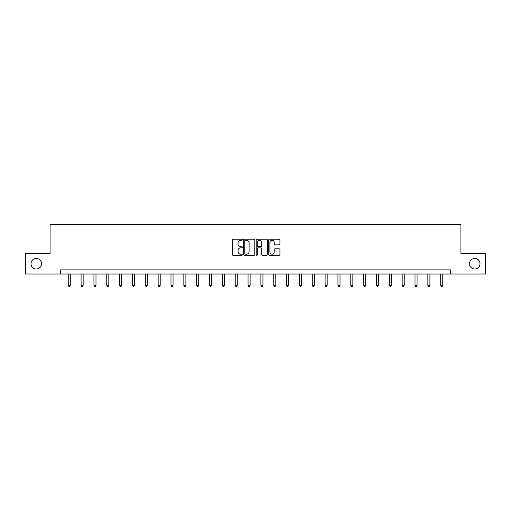 <?xml version="1.0" encoding="UTF-8"?>
<svg xmlns="http://www.w3.org/2000/svg" width="511" height="511" viewBox="0 0 511 511"><rect width="100%" height="100%" fill="white"/><g stroke="black" fill="none" stroke-linecap="round" stroke-linejoin="round"><path stroke-width="0.77" d="M242.329 239.742A0.568 0.568 0 0 0 241.76 239.18L233.176 239.18A0.811 0.811 0 0 0 232.364 239.985L232.364 254.529A0.811 0.811 0 0 0 233.176 255.34L241.76 255.34A0.568 0.568 0 0 0 242.329 254.772A0.568 0.568 0 0 0 241.76 254.21L240.649 254.21A2.587 2.587 0 0 1 238.062 251.623L238.062 250.409A2.587 2.587 0 0 1 240.649 247.822L241.76 247.822A0.568 0.568 0 0 0 242.329 247.26A0.568 0.568 0 0 0 241.76 246.692L240.649 246.692A2.587 2.587 0 0 1 238.062 244.105L238.062 242.897A2.587 2.587 0 0 1 240.649 240.311L241.76 240.311A0.568 0.568 0 0 0 242.329 239.742M469.475 263.727A5.27 5.27 0 0 0 474.745 268.997A5.27 5.27 0 0 0 480.014 263.727A5.27 5.27 0 0 0 474.745 258.457A5.27 5.27 0 0 0 469.475 263.727M30.986 263.727A5.27 5.27 0 0 0 36.255 268.997A5.27 5.27 0 0 0 41.525 263.727A5.27 5.27 0 0 0 36.255 258.457A5.27 5.27 0 0 0 30.986 263.727M279.115 244.878A0.811 0.811 0 0 0 279.926 244.066L279.926 239.985A0.811 0.811 0 0 0 279.115 239.18L269.584 239.18A0.811 0.811 0 0 0 268.773 239.985L268.773 254.529A0.811 0.811 0 0 0 269.584 255.34L279.115 255.34A0.811 0.811 0 0 0 279.926 254.529L279.926 249.604A0.811 0.811 0 0 0 279.115 248.793L275.039 248.793A0.811 0.811 0 0 0 274.228 249.604L274.228 252.044A2.159 2.159 0 0 1 272.069 254.21A2.159 2.159 0 0 1 269.904 252.044L269.904 242.47A2.159 2.159 0 0 1 272.069 240.311A2.159 2.159 0 0 1 274.228 242.47L274.228 244.066A0.811 0.811 0 0 0 275.039 244.878L279.115 244.878M60.541 274.017L25.55 274.017L25.55 253.43L50.084 253.43L50.084 224.616L460.916 224.616L460.916 253.43L485.45 253.43L485.45 274.017L450.459 274.017L450.459 269.897L60.541 269.897L60.541 274.017L450.459 274.017M254.791 239.985A0.811 0.811 0 0 0 253.986 239.18L244.45 239.18A0.811 0.811 0 0 0 243.638 239.985L243.638 254.529A0.811 0.811 0 0 0 244.45 255.34L253.986 255.34A0.811 0.811 0 0 0 254.791 254.529L254.791 239.985M257.014 239.18L266.55 239.18A0.811 0.811 0 0 1 267.362 239.985L267.362 254.529A0.811 0.811 0 0 1 266.55 255.34L262.469 255.34A0.811 0.811 0 0 1 261.664 254.529L261.664 248.633A0.811 0.811 0 0 0 260.853 247.822L258.144 247.822A0.811 0.811 0 0 0 257.34 248.633L257.34 254.772A0.568 0.568 0 0 1 256.771 255.34A0.568 0.568 0 0 1 256.209 254.772L256.209 239.985A0.811 0.811 0 0 1 257.014 239.18M245.337 240.311A0.568 0.568 0 0 0 244.769 240.873L244.769 253.641A0.568 0.568 0 0 0 245.337 254.21L246.506 254.21A2.587 2.587 0 0 0 249.093 251.623L249.093 242.897A2.587 2.587 0 0 0 246.506 240.311L245.337 240.311M261.664 242.508A2.159 2.159 0 0 0 259.499 240.349A2.159 2.159 0 0 0 257.34 242.508L257.34 245.887A0.811 0.811 0 0 0 258.144 246.692L260.853 246.692A0.811 0.811 0 0 0 261.664 245.887L261.664 242.508M68.238 274.017L68.238 285.31L70.294 285.31L70.294 274.017M70.294 285.31L69.681 286.384L68.857 286.384L68.238 285.31M81.083 274.017L81.083 285.31L83.14 285.31L83.14 274.017M83.14 285.31L82.52 286.384L81.703 286.384L81.083 285.31M93.928 274.017L93.928 285.31L95.985 285.31L95.985 274.017M95.985 285.31L95.365 286.384L94.541 286.384L93.928 285.31M106.767 274.017L106.767 285.31L108.83 285.31L108.83 274.017M108.83 285.31L108.211 286.384L107.387 286.384L106.767 285.31M119.612 274.017L119.612 285.31L121.669 285.31L121.669 274.017M121.669 285.31L121.056 286.384L120.232 286.384L119.612 285.31M132.458 274.017L132.458 285.31L134.514 285.31L134.514 274.017M134.514 285.31L133.895 286.384L133.077 286.384L132.458 285.31M145.303 274.017L145.303 285.31L147.36 285.31L147.36 274.017M147.36 285.31L146.74 286.384L145.916 286.384L145.303 285.31M158.142 274.017L158.142 285.31L160.205 285.31L160.205 274.017M160.205 285.31L159.585 286.384L158.761 286.384L158.142 285.31M170.987 274.017L170.987 285.31L173.044 285.31L173.044 274.017M173.044 285.31L172.431 286.384L171.607 286.384L170.987 285.31M183.832 274.017L183.832 285.31L185.889 285.31L185.889 274.017M185.889 285.31L185.269 286.384L184.445 286.384L183.832 285.31M196.678 274.017L196.678 285.31L198.734 285.31L198.734 274.017M198.734 285.31L198.115 286.384L197.291 286.384L196.678 285.31M209.516 274.017L209.516 285.31L211.58 285.31L211.58 274.017M211.58 285.31L210.96 286.384L210.136 286.384L209.516 285.31M222.362 274.017L222.362 285.31L224.418 285.31L224.418 274.017M224.418 285.31L223.805 286.384L222.981 286.384L222.362 285.31M235.207 274.017L235.207 285.31L237.264 285.31L237.264 274.017M237.264 285.31L236.644 286.384L235.82 286.384L235.207 285.31M248.052 274.017L248.052 285.31L250.109 285.31L250.109 274.017M250.109 285.31L249.489 286.384L248.665 286.384L248.052 285.31M260.891 274.017L260.891 285.31L262.948 285.31L262.948 274.017M262.948 285.31L262.335 286.384L261.511 286.384L260.891 285.31M273.736 274.017L273.736 285.31L275.793 285.31L275.793 274.017M275.793 285.31L275.18 286.384L274.356 286.384L273.736 285.31M286.582 274.017L286.582 285.31L288.638 285.31L288.638 274.017M288.638 285.31L288.019 286.384L287.195 286.384L286.582 285.31M299.42 274.017L299.42 285.31L301.484 285.31L301.484 274.017M301.484 285.31L300.864 286.384L300.04 286.384L299.42 285.31M312.266 274.017L312.266 285.31L314.322 285.31L314.322 274.017M314.322 285.31L313.709 286.384L312.885 286.384L312.266 285.31M325.111 274.017L325.111 285.31L327.168 285.31L327.168 274.017M327.168 285.31L326.555 286.384L325.731 286.384L325.111 285.31M337.956 274.017L337.956 285.31L340.013 285.31L340.013 274.017M340.013 285.31L339.393 286.384L338.569 286.384L337.956 285.31M350.795 274.017L350.795 285.31L352.858 285.31L352.858 274.017M352.858 285.31L352.239 286.384L351.415 286.384L350.795 285.31M363.64 274.017L363.64 285.31L365.697 285.31L365.697 274.017M365.697 285.31L365.084 286.384L364.26 286.384L363.64 285.31M376.486 274.017L376.486 285.31L378.542 285.31L378.542 274.017M378.542 285.31L377.923 286.384L377.105 286.384L376.486 285.31M389.331 274.017L389.331 285.31L391.388 285.31L391.388 274.017M391.388 285.31L390.768 286.384L389.944 286.384L389.331 285.31M402.17 274.017L402.17 285.31L404.233 285.31L404.233 274.017M404.233 285.31L403.613 286.384L402.789 286.384L402.17 285.31M415.015 274.017L415.015 285.31L417.072 285.31L417.072 274.017M417.072 285.31L416.459 286.384L415.635 286.384L415.015 285.31M427.86 274.017L427.86 285.31L429.917 285.31L429.917 274.017M429.917 285.31L429.297 286.384L428.48 286.384L427.86 285.31M440.706 274.017L440.706 285.31L442.762 285.31L442.762 274.017M442.762 285.31L442.143 286.384L441.319 286.384L440.706 285.31"/></g></svg>

